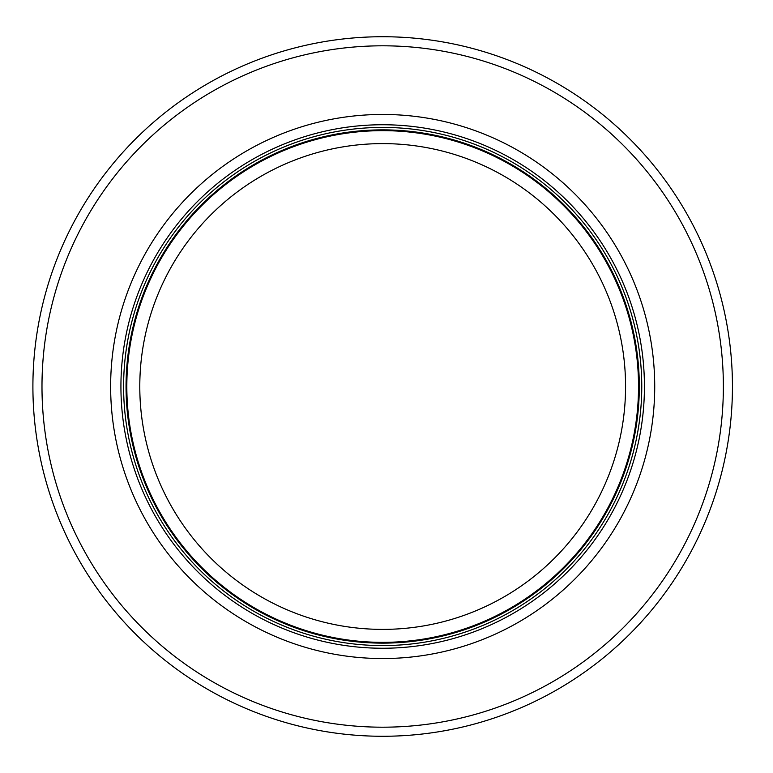 <?xml version="1.0" encoding="UTF-8"?>
<svg xmlns="http://www.w3.org/2000/svg" width="773" height="773" viewBox="0 0 773 773"><rect width="100%" height="100%" fill="white"/><g stroke="black" fill="none" stroke-linecap="round" stroke-linejoin="round"><path stroke-width="1.16" d="M638.527 386.5A255.844 255.844 0 0 0 254.752 164.929A255.844 255.844 0 0 0 254.752 608.071A255.844 255.844 0 0 0 638.527 386.5M641.764 386.5A259.09 259.09 0 0 0 253.138 162.127A259.09 259.09 0 0 0 253.138 610.873A259.09 259.09 0 0 0 641.764 386.5M654.721 386.5A272.038 272.038 0 0 0 246.655 150.909A272.038 272.038 0 0 0 246.655 622.091A272.038 272.038 0 0 0 654.721 386.5M732.446 386.5A349.763 349.763 0 0 0 207.792 83.59A349.763 349.763 0 0 0 207.792 689.41A349.763 349.763 0 0 0 732.446 386.5M625.57 386.5A242.896 242.896 0 0 1 261.235 596.853A242.896 242.896 0 0 1 261.235 176.147A242.896 242.896 0 0 1 625.57 386.5M639.31 386.5A256.626 256.626 0 0 0 254.365 164.253A256.626 256.626 0 0 0 254.365 608.747A256.626 256.626 0 0 0 639.31 386.5M644.431 386.5A261.747 261.747 0 0 0 251.805 159.818A261.747 261.747 0 0 0 251.805 613.182A261.747 261.747 0 0 0 644.431 386.5M723.373 386.5A340.7 340.7 0 0 0 212.333 91.446A340.7 340.7 0 0 0 212.333 681.554A340.7 340.7 0 0 0 723.373 386.5"/></g></svg>
